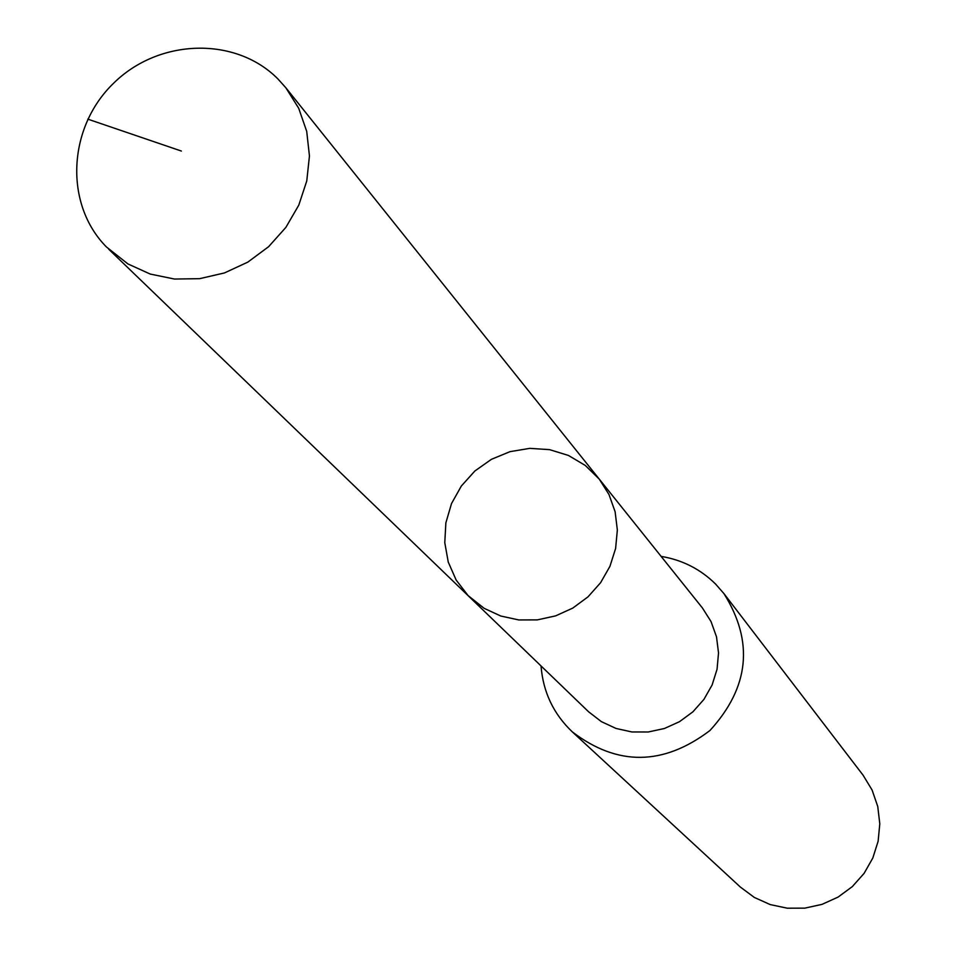 <?xml version="1.0" encoding="UTF-8"?>
<svg xmlns="http://www.w3.org/2000/svg" width="956" height="956" viewBox="0 0 956 956"><rect width="100%" height="100%" fill="white"/><g stroke="black" fill="none" stroke-linecap="round" stroke-linejoin="round"><path stroke-width="1.43" d="M599.269 479.135L702.397 607.932L711.025 621.543L716.498 636.78L718.53 652.936L717.048 669.26L712.112 684.986L703.927 699.398L692.897 711.826L679.513 721.672L664.408 728.496L648.288 731.985L631.904 731.961L616.011 728.448L601.336 721.613L588.573 711.766L469.778 597.261L484.19 608.351L500.777 616.023L518.773 619.942L537.344 619.882L555.639 615.867L572.799 608.076L588.012 596.843L600.583 582.718L609.928 566.358L615.604 548.505L617.349 530.018L615.114 511.735L608.984 494.515L599.269 479.135L585.287 465.441L568.414 455.438L549.569 449.643L529.755 448.364L510.014 451.65L491.396 459.334L474.881 470.985L461.354 486.007L451.507 503.585L445.878 522.812L444.779 542.661L448.256 562.08L456.155 580.041L468.07 595.564L484.19 608.351L500.777 616.023L518.773 619.942L537.344 619.882L555.639 615.867L572.799 608.076L588.012 596.843L600.583 582.718L609.928 566.358L615.604 548.505L617.349 530.018L615.114 511.735L608.984 494.515L599.269 479.135L285.808 87.725L298.69 108.243L306.709 131.342L309.445 155.959L306.768 180.935L298.798 205.134L285.868 227.397L268.612 246.696L247.819 262.123L224.457 272.938L199.637 278.674L174.506 279.044L150.247 274.061L127.984 263.964L106.463 246.995C64.04 204.13 67.601 127.65 113.477 83.351C158.732 38.419 235.594 36.113 277.957 78.978L285.808 87.725M661.134 556.392C682.273 559.905 700.425 569.131 715.578 584.044L723.907 593.568C754.045 641.655 749.396 687.304 709.938 730.515C663.297 765.84 617.421 766.294 572.297 731.866C553.5 713.977 543.08 692.001 541.036 665.95M723.907 593.568L863.077 775.185L872.087 790.015L877.751 806.47L879.795 823.809L878.122 841.268L872.804 858.046L864.081 873.39L852.322 886.606L838.089 897.087L822.005 904.376L804.809 908.14L787.278 908.2L770.201 904.579L754.332 897.433L740.398 887.096L572.297 731.866M87.821 119.142L181.365 151.048M469.778 597.261L108.733 249.241"/></g></svg>
